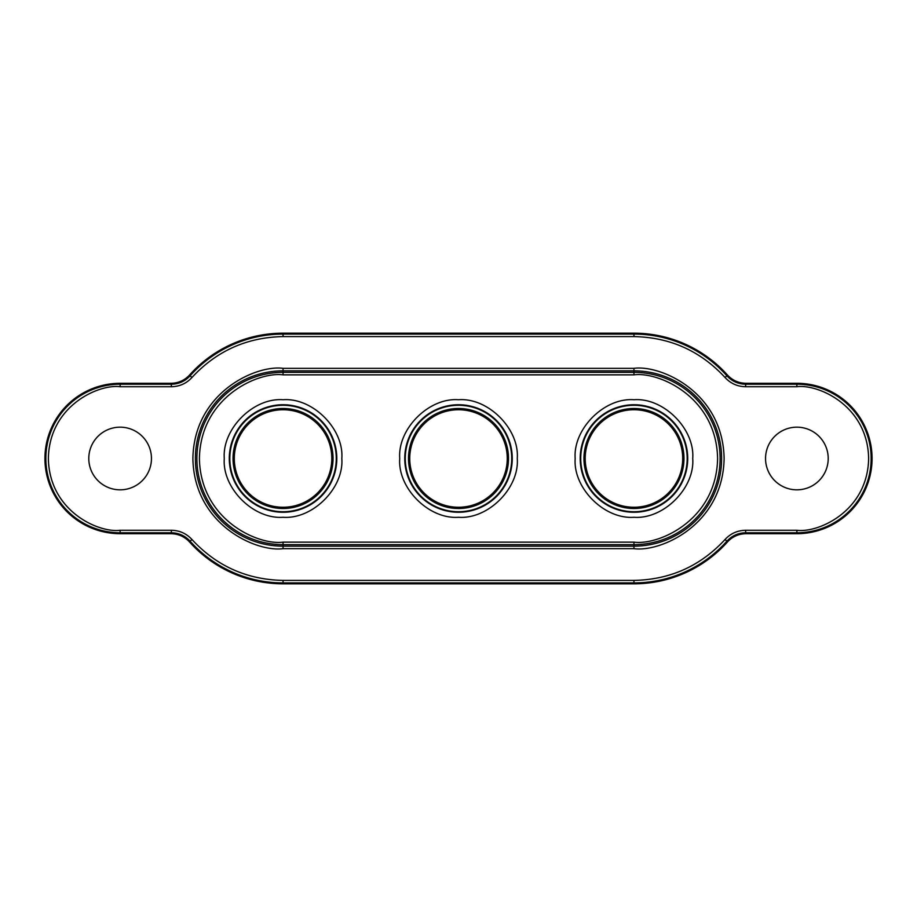 <?xml version="1.0" encoding="UTF-8"?>
<svg xmlns="http://www.w3.org/2000/svg" width="917" height="917" viewBox="0 0 917 917"><rect width="100%" height="100%" fill="white"/><g stroke="black" fill="none" stroke-linecap="round" stroke-linejoin="round"><path stroke-width="1.38" d="M283.044 517.268C253.459 519.515 222.029 488.096 224.275 458.5C222.029 428.915 253.447 397.485 283.044 399.732C312.628 397.485 344.058 428.904 341.823 458.5C344.058 488.085 312.651 519.515 283.044 517.268M458.5 517.268C428.904 519.515 397.485 488.096 399.732 458.5C397.485 428.915 428.904 397.485 458.5 399.732C488.085 397.485 519.515 428.904 517.268 458.5C519.515 488.085 488.108 519.515 458.5 517.268M633.956 517.268C604.36 519.515 572.942 488.096 575.177 458.5C572.942 428.915 604.349 397.485 633.956 399.732C663.541 397.485 694.971 428.904 692.725 458.5C694.971 488.085 663.553 519.515 633.956 517.268M796.873 489.827A31.327 31.327 0 0 1 765.546 458.5A31.327 31.327 0 0 1 796.873 427.173A31.327 31.327 0 0 1 828.211 458.5A31.327 31.327 0 0 1 796.873 489.827M120.127 489.827A31.327 31.327 0 0 1 88.789 458.5A31.327 31.327 0 0 1 120.127 427.173A31.327 31.327 0 0 1 151.454 458.5A31.327 31.327 0 0 1 120.127 489.827M283.044 405.268A53.232 53.232 0 0 0 229.812 458.5A53.232 53.232 0 0 0 283.044 511.732A53.232 53.232 0 0 0 336.275 458.5A53.232 53.232 0 0 0 283.044 405.268M458.5 405.268A53.232 53.232 0 0 0 405.268 458.5A53.232 53.232 0 0 0 458.5 511.732A53.232 53.232 0 0 0 511.732 458.5A53.232 53.232 0 0 0 458.5 405.268M633.956 405.268A53.232 53.232 0 0 0 580.725 458.5A53.232 53.232 0 0 0 633.956 511.732A53.232 53.232 0 0 0 687.188 458.5A53.232 53.232 0 0 0 633.956 405.268M746.048 383.306C738.632 383.168 732.408 380.383 727.364 374.95A125.32 125.32 0 0 0 633.956 333.18L283.044 333.18A125.32 125.32 0 0 0 189.636 374.95C184.592 380.383 178.368 383.168 170.952 383.306L120.127 383.306A75.194 75.194 0 0 0 44.933 458.5A75.194 75.194 0 0 0 120.127 533.694L170.952 533.694C178.368 533.832 184.592 536.617 189.636 542.05A125.32 125.32 0 0 0 283.044 583.82L633.956 583.82A125.32 125.32 0 0 0 727.364 542.05C732.408 536.617 738.632 533.832 746.048 533.694L796.873 533.694A75.194 75.194 0 0 0 872.067 458.5A75.194 75.194 0 0 0 796.873 383.306L746.048 383.306L745.636 384.223C738.219 384.097 731.984 381.289 726.906 375.821L727.364 374.95M727.364 542.05L726.906 541.179C731.938 535.723 738.174 532.926 745.636 532.777L746.048 533.694M170.952 533.694L171.364 532.777C178.781 532.903 185.016 535.711 190.094 541.179L189.636 542.05M189.636 374.95L190.094 375.821C185.062 381.277 178.826 384.074 171.364 384.223L170.952 383.306M310.393 416.639A49.999 49.999 0 0 1 324.905 485.85A49.999 49.999 0 0 1 255.694 500.361A49.999 49.999 0 0 1 241.182 431.15A49.999 49.999 0 0 1 310.393 416.639M309.705 417.682A48.75 48.75 0 0 1 323.861 485.162A48.75 48.75 0 0 1 256.382 499.318A48.75 48.75 0 0 1 242.237 431.838A48.75 48.75 0 0 1 309.705 417.682M485.85 416.639A49.999 49.999 0 0 1 500.361 485.85A49.999 49.999 0 0 1 431.15 500.361A49.999 49.999 0 0 1 416.639 431.15A49.999 49.999 0 0 1 485.85 416.639M485.162 417.682A48.75 48.75 0 0 1 499.318 485.162A48.75 48.75 0 0 1 431.838 499.318A48.75 48.75 0 0 1 417.682 431.838A48.75 48.75 0 0 1 485.162 417.682M661.306 416.639A49.999 49.999 0 0 1 675.818 485.85A49.999 49.999 0 0 1 606.607 500.361A49.999 49.999 0 0 1 592.095 431.15A49.999 49.999 0 0 1 661.306 416.639M660.618 417.682A48.75 48.75 0 0 1 674.763 485.162A48.75 48.75 0 0 1 607.295 499.318A48.75 48.75 0 0 1 593.139 431.838A48.75 48.75 0 0 1 660.618 417.682M283.044 512.259A53.759 53.759 0 0 1 229.284 458.5A53.759 53.759 0 0 1 283.044 404.741A53.759 53.759 0 0 1 336.803 458.5A53.759 53.759 0 0 1 283.044 512.259M458.5 512.259A53.759 53.759 0 0 1 404.741 458.5A53.759 53.759 0 0 1 458.5 404.741A53.759 53.759 0 0 1 512.259 458.5A53.759 53.759 0 0 1 458.5 512.259M633.956 512.259A53.759 53.759 0 0 1 580.197 458.5A53.759 53.759 0 0 1 633.956 404.741A53.759 53.759 0 0 1 687.716 458.5A53.759 53.759 0 0 1 633.956 512.259M633.956 333.18L633.956 334.097A124.403 124.403 0 0 1 726.906 375.821L725.038 377.483C730.608 383.501 737.474 386.584 745.636 386.733L796.873 386.733C817.872 383.845 867.665 405.383 868.64 458.5C867.665 511.617 817.872 533.155 796.873 530.267L745.636 530.267C737.428 530.439 730.562 533.522 725.038 539.517C700.473 566.064 670.109 579.693 633.956 580.404L283.044 580.404C246.891 579.693 216.527 566.064 191.962 539.517C186.392 533.499 179.526 530.416 171.364 530.267L120.127 530.267C99.128 533.155 49.335 511.617 48.36 458.5C49.335 405.383 99.128 383.845 120.127 386.733L171.364 386.733C179.572 386.561 186.438 383.478 191.962 377.483C216.527 350.936 246.891 337.307 283.044 336.596L633.956 336.596C670.109 337.307 700.473 350.936 725.038 377.483M745.636 386.733L745.636 384.223L796.873 384.223L796.873 383.306M796.873 386.733L796.873 384.223A74.277 74.277 0 0 1 871.15 458.5A74.277 74.277 0 0 1 796.873 532.777L796.873 533.694M796.873 530.267L796.873 532.777L745.636 532.777L745.636 530.267M725.038 539.517L726.906 541.179A124.403 124.403 0 0 1 633.956 582.903L633.956 583.82M633.956 580.404L633.956 582.903L283.044 582.903L283.044 583.82M283.044 580.404L283.044 582.903A124.403 124.403 0 0 1 190.094 541.179L191.962 539.517M171.364 530.267L171.364 532.777L120.127 532.777L120.127 533.694M120.127 530.267L120.127 532.777A74.277 74.277 0 0 1 45.85 458.5A74.277 74.277 0 0 1 120.127 384.223L120.127 383.306M120.127 386.733L120.127 384.223L171.364 384.223L171.364 386.733M191.962 377.483L190.094 375.821A124.403 124.403 0 0 1 283.044 334.097L283.044 333.18M283.044 336.596L283.044 334.097L633.956 334.097L633.956 336.596M283.044 368.336C256.668 364.702 194.106 391.765 192.879 458.5C194.106 525.235 256.668 552.298 283.044 548.664L633.956 548.664C660.332 552.298 722.894 525.235 724.121 458.5C722.894 391.765 660.332 364.702 633.956 368.336L283.044 368.336L283.044 370.835A87.665 87.665 0 0 0 195.378 458.5A87.665 87.665 0 0 0 283.044 546.165L633.956 546.165L633.956 548.664M283.044 548.664L283.044 544.652A86.152 86.152 0 0 1 196.891 458.5A86.152 86.152 0 0 1 283.044 372.348L283.044 370.835L633.956 370.835L633.956 368.336M633.956 542.142L633.956 546.165A87.665 87.665 0 0 0 721.622 458.5A87.665 87.665 0 0 0 633.956 370.835L633.956 372.348A86.152 86.152 0 0 1 720.109 458.5A86.152 86.152 0 0 1 633.956 544.652L283.044 544.652L283.044 542.142C258.583 545.512 200.536 520.409 199.402 458.5C200.536 396.591 258.583 371.488 283.044 374.858L283.044 372.348L633.956 372.348L633.956 374.858C658.417 371.488 716.464 396.591 717.598 458.5C716.464 520.409 658.417 545.512 633.956 542.142L283.044 542.142M283.044 374.858L633.956 374.858"/></g></svg>
